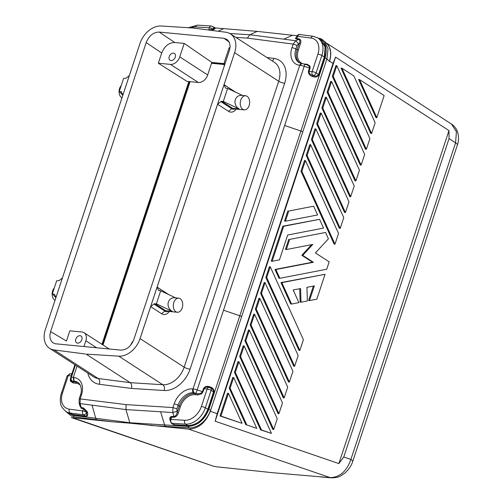<?xml version="1.0" encoding="UTF-8"?>
<svg xmlns="http://www.w3.org/2000/svg" width="503" height="503" viewBox="0 0 503 503"><rect width="100%" height="100%" fill="white"/><g stroke="black" fill="none" stroke-linecap="round" stroke-linejoin="round"><path stroke-width="0.75" d="M326.334 97.305L325.454 97.224L321.901 107.95L322.781 108.038L326.334 97.305L359.456 170.203L355.904 180.929L322.781 108.038M317.556 123.851L321.103 113.118L354.225 186.009L350.673 196.742L317.556 123.851L316.67 123.763L349.792 196.66L350.673 196.742M256.775 428.374L246.797 424.953L230.116 388.241L233.662 377.508L256.775 428.374L246.797 424.953M228.431 393.321L227.551 393.239L220.025 416.006L242.075 423.337L220.905 416.088L228.431 393.321L242.075 423.337M220.025 416.006L220.905 416.088M311.634 244.653L301.819 255.279L312.501 262.201L275.003 269.451L278.976 278.197L279.863 278.285L275.883 269.533L313.382 262.289L302.699 255.367L312.803 244.427L286.314 249.545L289.671 239.384L325.542 232.449L328.434 238.806L315.406 252.908L329.176 261.83L326.73 269.224L279.863 278.285M275.003 269.451L275.883 269.533M73.627 377.432L74.161 381.255L72.929 381.808L75.695 382.073L74.475 381.287A2.949 1.949 -84.5 0 1 73.627 377.432A17.706 12.556 122.9 0 1 81.455 395.012L80.254 398.634L80.078 403.601L125.957 409.587L129.944 423.186L188.631 429.153C198.402 428.763 205.626 422.816 210.304 411.309L210.719 410.052C206.526 420.697 199.823 426.657 190.612 427.927L150.347 425.463L189.323 427.915L188.072 426.393L164.594 424.922A2.949 1.93 93.6 0 0 165.839 426.437M350.88 459.44C346.774 471.173 339.909 477.24 330.264 477.643A8.853 5.891 -85.2 0 0 331.219 477.844C339.556 477.617 339.902 476.347 344.869 473.109C348.761 469.607 351.364 465.765 352.672 461.584A8.853 2.157 -161.7 0 0 350.88 459.44L343.763 457.007L338.859 463.577L448.984 130.598L449.06 138.608L455.586 142.839L350.88 459.44M215.146 421.218L335.564 57.109L333.024 63.422L217.189 413.667L215.146 421.218L338.859 463.577M217.189 413.667L210.304 411.309M331.559 81.492L330.678 81.411L327.132 92.137L360.255 165.034L361.135 165.116L328.013 92.225L331.559 81.492L364.681 154.39L361.135 165.116M327.132 92.137L328.013 92.225M235.341 372.427L234.461 372.339L238.013 361.613L238.894 361.695L271.475 433.404L260.617 429.902L261.497 429.99L235.341 372.427L238.894 361.695M287.703 387.153L284.157 397.879L251.035 324.988L254.581 314.256L287.703 387.153M254.581 314.256L253.701 314.174L250.154 324.9L283.277 397.798L284.157 397.879M250.154 324.9L251.035 324.988M371.591 133.49L375.144 122.763L353.854 75.915L341.914 68.175L341.034 68.094L370.711 133.408L371.591 133.49L341.914 68.175M325.051 274.305L280.97 282.573L290.684 303.957L291.564 304.038L281.85 282.655L325.051 274.305L316.833 299.153L309.496 300.574L314.356 285.886L306.931 287.32L307.377 300.983L301.02 302.209L300.58 288.552L293.161 289.986L298.901 302.617L291.564 304.038M280.97 282.573L281.85 282.655M313.382 286.075L308.616 300.486L309.496 300.574M319.581 219.327L323.555 228.073L287.685 235.008L279.467 259.856L272.129 261.277L283.711 226.262L319.581 219.327L282.831 226.174L271.249 261.189L272.129 261.277M312.501 262.201L313.382 262.289M301.819 255.279L302.699 255.367M289.671 239.384L325.542 232.449M288.791 239.296L285.434 249.463L286.314 249.545M266.722 277.549L270.268 266.823L303.391 339.714L299.845 350.446L266.722 277.549L265.842 277.467L298.964 350.358L299.845 350.446M244.923 340.713L248.469 329.987L249.35 330.069L282.472 402.966L278.926 413.692L278.046 413.611L244.923 340.713L245.804 340.801L278.926 413.692M345.448 212.555L348.994 201.822L315.871 128.931L312.325 139.664L345.448 212.555L344.568 212.473L311.445 139.576L312.325 139.664M224.319 65.906A8.853 6.281 122.9 0 1 224.69 61.196L229.142 47.741L230.022 47.823M265.043 282.629L264.157 282.548L260.611 293.28L261.491 293.362L265.043 282.629L298.166 355.527L294.613 366.253L261.491 293.362M249.35 330.069L245.804 340.801M129.944 423.186L112.075 421.778L73.941 416.798L112.075 421.778L71.545 417.622M66.22 411.705L72.734 415.283L73.941 416.798L72.715 416.572M336.79 65.679L335.91 65.597L332.364 76.324L365.486 149.221L366.366 149.303L369.912 138.577L336.79 65.679L333.244 76.412L366.366 149.303M332.364 76.324L333.244 76.412M259.812 298.442L258.932 298.361L255.379 309.094L256.26 309.175L259.812 298.442L292.935 371.34L289.382 382.066L288.502 381.984L255.379 309.094M244.125 345.882L243.238 345.8L239.692 356.526L240.572 356.614L244.125 345.882L277.247 418.779L273.695 429.505L240.572 356.614M87.17 411.523L86.114 411.957L83.46 408.656A0.887 0.591 97.4 0 0 83.492 407.914L87.17 411.523L87.541 412.712C88.044 414.887 87.509 416.176 85.938 416.578A0.887 0.591 97.4 0 0 85.667 416.17C86.805 415.811 87.05 414.711 86.403 412.869A0.887 0.428 170.3 0 1 87.541 412.712M343.763 457.007L449.06 138.608M71.344 417.553L212.945 466.036L216.265 466.771L274.198 472.858L330.276 477.649L188.631 429.153M326.491 43.201A20.654 14.65 122.9 0 1 329.534 61.165L333.024 63.422M335.564 57.109L448.984 130.598M301.863 171.29L300.983 171.202L304.535 160.47L305.415 160.558L338.538 233.449L334.985 244.181L301.863 171.29L305.415 160.558M271.475 433.404L261.497 429.99M300.983 171.202L334.105 244.093L334.985 244.181M234.461 372.339L260.617 429.902M376.822 117.677L384.147 95.539L359.513 79.575L358.626 79.493L375.942 117.595L376.822 117.677L359.513 79.575M310.64 144.745L307.094 155.477L340.217 228.368L343.763 217.636L310.64 144.745L309.76 144.663L306.214 155.389L339.336 228.28L340.217 228.368M73.79 418.094L213.159 466.105M321.103 113.118L320.222 113.037L316.67 123.763M233.662 377.508L232.782 377.426L229.236 388.153L245.917 424.872M287.873 210.927L284.509 221.094L285.39 221.175L288.753 211.015L313.614 206.205L288.753 211.015M299.706 288.722L300.14 302.127L301.02 302.209M260.611 293.28L293.733 366.171L294.613 366.253M321.901 107.95L355.024 180.847L355.904 180.929M239.692 356.526L272.815 429.424L273.695 429.505M315.871 128.931L314.991 128.85L311.445 139.576M270.268 266.823L269.388 266.735L265.842 277.467M256.26 309.175L289.382 382.066M306.214 155.389L307.094 155.477M282.831 226.174L283.711 226.262M327.22 43.95L329.358 47.188L330.578 51.734L330.603 56.034L329.434 61.454L326.919 58.901L210.719 410.052M313.614 206.205L317.594 214.951L285.39 221.175M229.236 388.153L230.116 388.241M451.436 124.046C454.341 125.983 456.378 128.611 457.541 131.943C459.566 138.885 457.843 143.607 457.384 144.977A8.853 2.157 -161.7 0 0 455.586 142.839L456.422 131.698L451.436 124.046L326.17 42.874M214.127 392.214L213.561 391.956L207.877 409.153L208.443 409.411L214.127 392.214C214.177 389.504 212.857 387.744 210.16 386.939L209.745 386.794C207.117 385.788 205.017 386.386 203.445 388.58L204.067 388.725L205.777 387.291L207.865 387.096M210.782 410.071L208.802 409.505L239.805 315.758L223.533 310.219L197.182 389.9L202.42 391.68L201.156 393.151L197.572 393.811L194.799 393.547A14.757 10.462 -57.1 0 0 179.294 406.072L180.476 406.474L178.332 412.957C177.559 415.396 176.119 416.849 174 417.301L171.712 417.157L170.404 418.15M197.824 394.968L195.057 394.698A0.887 0.585 95.5 0 0 194.799 393.547L193.58 392.755A2.949 1.949 -84.5 0 1 192.731 388.907L193.894 392.786L197.572 393.811A0.887 0.585 95.5 0 1 197.824 394.968L201.602 393.811L203.042 391.824L202.42 391.68L203.445 388.58M178.332 412.957L177.15 412.554L179.294 406.072L178.075 405.28L176.874 408.901L172.925 407.556L172.843 412.535L125.957 409.587L126.09 404.613L79.223 398.791M176.874 408.901L177.15 412.554C176.654 414.78 175.61 416.113 174.007 416.553L172.843 412.535L176.811 411.385M173.076 424.312L171.102 423.029A2.949 2.094 -57.1 0 0 171.863 423.275A2.949 1.93 93.6 0 1 170.957 419.42L171.712 417.157A0.887 0.578 93.6 0 0 171.718 416.409C170.234 416.647 169.618 417.672 169.869 419.489M171.919 423.564L174.315 425.092A0.887 0.578 93.6 0 0 174.038 424.683L173.221 424.4M169.895 419.653A2.949 0.717 -161.7 0 1 170.957 419.42L184.651 420.282A16.228 11.512 -57.1 0 0 201.389 406.481L207.161 389.026L204.067 388.725L203.042 391.824M195.057 394.698A13.87 9.84 -57.1 0 0 180.476 406.474M171.718 416.409L174.007 416.553A0.887 0.578 -86.4 0 1 174 417.301M192.731 388.907A17.706 12.556 -57.1 0 0 174.126 403.934A2.949 0.717 18.3 0 1 178.075 405.28A14.757 10.462 -57.1 0 1 193.58 392.755L193.894 392.786M214.347 29.281L213.454 29.671L212.813 28.86L213.505 28.558A0.887 0.698 -119.6 0 0 214.347 29.281L215.473 27.961L257.24 31.387L249.922 34.751L247.3 38.109L293.13 44.088L295.802 40.743L249.922 34.751L229.789 33.487M211.134 30.318L213.454 29.671M208.657 30.092L212.813 28.86A2.949 0.717 18.3 0 0 209.405 27.822L195.717 26.961A16.228 11.512 -57.1 0 0 190.536 27.866M304.787 64.214L304.208 66.283A5.904 1.44 -161.7 0 0 300.071 65.321L301.787 63.479A2.949 1.949 95.5 0 0 299.757 65.289A17.706 12.556 122.9 0 1 291.935 47.71L293.13 44.088L297.078 45.433L299.247 43.359C300.146 41.372 299.983 40.045 298.744 39.385A0.887 0.591 97.4 0 0 299.153 38.882L296.908 38.593L296.173 37.832L296.6 36.53C298.046 34.619 299.034 33.946 299.555 34.506L301.108 34.701M247.105 96.293A7.08 4.684 95.5 0 0 245.627 95.765A7.08 4.684 95.5 0 0 240.465 101.21A7.08 4.684 95.5 0 0 242.792 109.333A7.08 4.684 95.5 0 0 244.263 109.861A7.08 4.684 95.5 0 0 249.438 104.423A7.08 4.684 95.5 0 0 247.105 96.293M296.99 35.751L257.24 31.387M208.688 29.998L209.405 27.822A2.949 1.93 -86.4 0 1 211.323 26.011L215.473 27.961M321.404 38.92L318.443 38.178C325.504 41.422 327.73 47.942 325.133 57.744L300.901 131.019A2.949 0.717 18.3 0 1 302.781 131.88M85.189 353.986L54.085 349.943A20.654 14.65 122.9 0 1 49.929 348.541A20.654 14.65 122.9 0 1 45.037 330.534L140.287 42.529A20.654 14.65 122.9 0 1 161.218 26.005L192.989 28.017L225.897 32.236A20.654 14.65 122.9 0 1 230.06 33.638A20.654 14.65 122.9 0 1 234.951 51.646L139.702 339.651A20.654 14.65 -57.1 0 1 118.765 356.174L86.994 354.162M223.91 38.291L227.161 39.498L229.343 42.258L230.129 46.157L229.557 50.03L133.804 339.6C130.962 346.479 126.624 349.987 120.783 350.119L55.185 343.744L52.821 342.681L51.061 340.732L50.061 338.079L49.904 334.941L50.602 331.59L146.178 42.579C149.02 35.7 153.365 32.192 159.206 32.06L223.91 38.291L229.249 42.051M119.286 91.414L121.487 92.018L122.87 95.124L129.34 75.563L126.046 78.223L123.6 78.374L119.286 91.414L122.801 95.337M121.487 92.018L121.028 91.584L121.537 92.018M223.533 310.219L304.208 66.283L310.068 68.207L309.043 71.307L308.421 71.162C308.37 73.878 309.691 75.632 312.388 76.437L312.753 75.425C310.338 74.777 309.1 73.4 309.043 71.307L312.137 71.602L317.909 54.148A2.949 0.717 18.3 0 1 321.857 55.487L316.085 72.948A2.949 2.094 122.9 0 1 312.985 75.45A2.949 1.949 95.5 0 1 312.137 71.602A2.949 0.717 18.3 0 1 316.085 72.948L318.537 74.532C317.248 76.173 315.463 76.519 313.168 75.569L312.803 76.582C315.431 77.588 317.531 76.99 319.103 74.79L318.537 74.532L324.316 57.078L325.12 47.037L320.688 39.794M319.103 74.79L324.875 57.348L325.259 45.704L318.814 38.561M306.773 64.793A0.887 0.585 95.5 0 0 307.188 64.283L309.993 66.075L310.068 68.207M129.34 75.563L140.287 42.529M54.601 294.406L55.934 297.518L45.037 330.534M122.87 95.124L62.403 277.958L59.109 280.617L56.669 280.768L52.356 293.809L54.55 294.412M298.392 43.755L295.802 40.743L298.744 39.385L296.5 39.089A0.887 0.591 -82.6 0 0 296.908 38.593L297.657 36.323A2.949 0.717 -161.7 0 0 296.594 36.562M55.864 297.732L52.356 293.809M55.934 297.518L62.403 277.958M299.153 38.882C300.844 39.706 301.272 41.334 300.436 43.767L299.247 43.359L297.103 49.847A14.757 10.462 -57.1 0 0 299.474 62.837M301.787 63.479L298.87 62.498A14.757 10.462 122.9 0 1 295.883 49.055L298.285 50.25A13.87 9.84 -57.1 0 0 302.391 63.548M87.78 373.075A25.081 17.794 122.9 0 0 99.355 384.273L131.434 388.442L164.211 390.517A25.081 17.794 -57.1 0 0 190.077 369.183A4.426 1.075 18.3 0 1 184.155 367.171L140.073 338.607L139.702 339.651M131.434 388.442C132.1 385.864 131.679 383.94 130.164 382.67L86.082 354.106M208.355 409.668L208.802 409.505C204.388 420.162 197.478 425.79 188.072 426.393L187.732 425.544L174.038 424.683L171.863 423.275L185.557 424.136L187.732 425.544C196.805 425.217 203.489 419.842 207.789 409.417L208.355 409.668C203.979 420.225 197.17 425.651 187.933 425.947L174.315 425.092M198.377 82.479L186.997 81.385L158.332 63.221L170.448 64.384L198.377 82.479A8.853 6.281 -57.1 0 0 207.682 74.966L211.832 62.416L184.205 43.409L179.753 56.87A8.853 6.281 122.9 0 1 170.448 64.384M72.162 373.647L70.615 378.985L70.69 380.589L72.929 381.808A0.887 0.585 -84.5 0 1 73.18 382.965L75.953 383.229A0.887 0.585 95.5 0 0 75.695 382.073A14.757 10.462 -57.1 0 1 78.562 382.896M66.798 412.083L72.608 414.843L72.269 414.422L85.667 416.17L83.498 414.768L70.099 413.02L72.269 414.422L68.119 412.938L65.887 411.492C62.24 407.971 60.542 405.531 60.806 404.186C59.951 400.746 60.153 397.119 61.404 393.302A2.949 0.717 -161.7 0 1 62.46 393.101A16.228 11.512 -57.1 0 0 69.307 409.178A2.949 1.968 97.4 0 0 70.099 413.02A19.177 13.606 -57.1 0 1 65.409 411.158M83.492 407.914L81.247 407.619L80.078 403.601L79.103 403.073L80.034 406.286L81.247 407.619A0.887 0.591 -82.6 0 1 81.216 408.367L83.46 408.656L82.712 410.926L69.307 409.178M158.332 63.221L161.702 53.016L146.178 42.579M83.944 346.573L85.856 340.783A8.853 6.281 122.9 0 0 83.882 332.609A8.853 6.281 122.9 0 0 81.945 331.993L69.829 330.829L66.453 341.034L50.602 331.59M210.587 387.738A2.949 2.094 122.9 0 1 211.109 390.366L213.58 391.9L213.341 390.234L211.618 388.404M274.569 62.473A20.654 14.65 122.9 0 1 278.712 81.26A4.426 1.075 -161.7 0 0 284.635 83.278A25.081 17.794 122.9 0 0 274.034 58.43L266.904 57.505M103.008 344.989L190.09 81.681M130.83 345.001A8.853 6.281 122.9 0 1 133.396 340.701M121.965 97.852A7.08 4.684 -84.5 0 1 121.644 97.664A7.08 4.684 -84.5 0 1 121.223 85.56M71.105 374.081C71.709 373.559 71.784 374.182 71.325 375.942L70.301 379.042L70.376 381.173L73.18 382.965M79.612 404.84L81.216 408.367M80.335 385.216A13.87 9.84 -57.1 0 0 75.953 383.229M192.989 28.017L194.799 28.193M234.951 51.646L224.049 84.686L234.97 91.76A10.62 7.029 -84.5 0 1 235.435 92.093M236.265 109.088A10.62 7.029 -84.5 0 1 228.5 111.32L217.579 104.247L157.118 287.081L168.033 294.154A10.62 7.029 -84.5 0 1 168.499 294.488M169.329 311.483A10.62 7.029 -84.5 0 1 161.564 313.715L150.649 306.641L140.073 338.607M154.641 303.661L155.515 304.126A1.478 1.044 -57.1 0 0 154.603 304.447L153.937 303.982L150.649 306.641L157.118 287.081L158.502 290.187L160.696 290.784L156.383 303.831L153.937 303.982M296.5 39.089C295.204 38.775 295.085 38.291 296.154 37.637M159.193 290.646A1.478 1.044 122.9 0 1 159.181 290.615L158.502 290.187L158.954 290.621M175.604 297.858L160.696 290.784M55.034 300.247A7.08 4.684 -84.5 0 1 54.708 300.058A7.08 4.684 -84.5 0 1 54.293 287.955M174.095 297.732L171.863 298.122L170.058 299.266L168.549 301.448L168.015 303.611L168.147 305.899L169.102 308.383L170.655 310.288L172.315 311.388L156.383 303.831M180.175 298.688A7.08 4.684 95.5 0 0 178.697 298.16A7.08 4.684 95.5 0 0 173.529 303.605A7.08 4.684 95.5 0 0 175.861 311.728A7.08 4.684 95.5 0 0 177.339 312.256A7.08 4.684 95.5 0 0 182.501 306.811A7.08 4.684 95.5 0 0 180.175 298.688M241.258 95.344L239.145 95.601L237.391 96.532L235.982 98.091L235.027 100.657L234.989 102.933L235.832 105.624L237.297 107.617L239.246 108.994L223.319 101.436L221.76 101.285L232.675 108.359A1.478 1.044 -57.1 0 0 231.764 108.679L228.5 111.32M302.102 63.51L307.327 64.988L309.232 66.371L309.446 68.062L308.421 71.162M223.319 101.436L227.633 88.396L226.073 88.245A1.478 1.044 -57.1 0 1 225.702 88.113A1.478 1.044 -57.1 0 1 225.426 87.773L224.049 84.686L217.579 104.247L220.848 101.606A1.478 1.044 122.9 0 1 221.76 101.285M227.633 88.396L242.54 95.463M212.775 26.489A2.949 2.094 -57.1 0 1 213.505 28.558L214.743 27.766M70.301 379.042L71.219 377.766L75.419 365.065M224.162 64.346L211.593 63.133M86.403 412.869L86.114 411.957A2.949 0.717 18.3 0 0 82.712 410.926A2.949 1.968 97.4 0 0 83.498 414.768A2.949 2.094 -57.1 0 0 86.403 412.869M207.877 409.153L205.337 407.826A2.949 0.717 -161.7 0 0 201.389 406.481M324.605 41.29L328.038 48.873L326.919 58.901L324.228 57.342M77.581 343.128A4.043 2.867 -57.1 0 0 81.574 340.317A4.043 2.867 -57.1 0 0 80.977 335.991A4.043 2.867 -57.1 0 0 80.04 335.683A4.043 2.867 -57.1 0 0 76.072 338.425A4.043 2.867 -57.1 0 0 76.563 342.763A4.043 2.867 -57.1 0 0 77.581 343.128M184.205 43.409L174.73 42.497C168.882 42.636 164.544 46.138 161.702 53.016M171.026 60.574A4.043 2.867 -57.1 0 0 175.019 57.77A4.043 2.867 -57.1 0 0 174.422 53.444A4.043 2.867 -57.1 0 0 173.485 53.129A4.043 2.867 -57.1 0 0 169.517 55.877A4.043 2.867 -57.1 0 0 170.008 60.215A4.043 2.867 -57.1 0 0 171.026 60.574M224.193 63.611L211.832 62.416M317.909 54.148A16.228 11.512 -57.1 0 0 311.055 38.071A2.949 1.968 -82.6 0 1 313.187 36.279L317.971 38.014L320.204 39.46M160.589 411.762L164.594 424.922L129.774 422.734L95.702 418.282A2.949 1.968 97.4 0 0 96.916 419.798M85.938 416.578L72.608 414.843L72.734 415.283L95.702 418.282L92.074 405.166M209.254 387.228A2.949 1.949 95.5 0 0 207.161 389.026A2.949 0.717 -161.7 0 1 211.109 390.366L205.337 407.826A19.177 13.606 -57.1 0 1 185.557 424.136A2.949 1.93 93.6 0 1 184.651 420.282M223.678 28.633L218.157 31.23M292.526 35.26L283.811 39.177M239.246 108.994L232.675 108.359A7.08 4.684 -84.5 0 0 234.153 108.887L244.269 109.861M317.569 37.769A19.177 13.606 -57.1 0 1 321.857 55.487L324.875 57.348M307.188 64.283L304.416 64.019M164.211 390.517A4.426 2.899 93.6 0 0 162.853 384.738A20.654 14.65 -57.1 0 0 184.155 367.171L278.712 81.26L234.631 52.696M99.355 384.273A4.426 2.955 97.4 0 0 98.173 378.507A20.654 14.65 122.9 0 1 93.803 376.973M54.085 349.943L98.173 378.507L130.164 382.67L162.853 384.738L118.765 356.174M179.753 56.87L207.682 74.966M118.054 299.499L117.765 298.895A2.949 0.717 -161.7 0 0 117.155 298.329L101.946 344.304M117.155 298.329L188.839 81.561M299.757 65.289L193.045 388.938A5.904 1.44 -161.7 0 1 197.182 389.9L195.963 393.264M235.863 37.392L247.3 38.109M73.111 381.437C71.489 380.689 70.854 379.469 71.219 377.766A5.904 1.44 18.3 0 1 73.312 377.407L77.047 366.121M174.126 403.934L172.925 407.556L126.09 404.613M284.635 83.278L190.077 369.183M102.606 344.731L141.569 226.916A2.949 0.717 -161.7 0 0 140.953 226.356M141.859 227.519L141.569 226.916L189.618 81.637M62.46 393.101L68.232 375.647L71.64 375.892M291.935 47.71A2.949 0.717 18.3 0 1 295.883 49.055L297.078 45.433M274.034 58.43A4.426 2.955 -82.6 0 1 272.123 60.882M168.09 311.363A7.514 4.967 -84.5 0 1 164.827 311.074L161.564 313.715M155.515 304.126L165.739 310.753A1.478 1.044 -57.1 0 0 164.827 311.074L154.603 304.447M300.436 43.767L298.285 50.25M172.315 311.388L165.739 310.753A7.08 4.684 -84.5 0 0 167.09 311.263M235.027 108.969A7.514 4.967 -84.5 0 1 231.764 108.679L220.848 101.606M225.426 87.773L226.168 88.251M311.055 38.071L297.657 36.323A2.949 1.968 -82.6 0 1 299.681 34.518M81.455 395.012A2.949 0.717 -161.7 0 0 80.417 395.169M74.161 381.255L74.475 381.287A14.757 10.462 122.9 0 1 78.003 382.487C81.587 384.814 82.064 391.296 80.398 395.213L79.197 398.835L79.103 403.073M70.168 373.836A2.949 1.949 -84.5 0 0 68.232 375.647A2.949 0.717 -161.7 0 0 67.176 375.848L70.257 373.842L72.168 373.66M195.717 26.961A2.949 1.93 -86.4 0 1 197.648 25.15L211.128 25.999M284.629 125.486L300.901 131.019L239.805 315.758A2.949 0.717 18.3 0 1 241.685 316.62M85.856 340.783L96.689 347.799M174.73 42.497L159.206 32.06M313.168 75.569L312.753 75.425L313.168 75.569M312.388 76.437L312.803 76.582M331.219 477.844L320.971 476.995M457.378 144.977L352.672 461.584M216.265 466.771L224.552 467.683M71.872 373.874L74.897 364.732M170.316 418.37L169.901 419.628L171.102 423.029M71.759 416.295L65.553 411.265M93.633 376.866L49.546 348.302M208.028 387.109L211.48 388.31M274.525 62.441L230.437 33.877M174.522 297.757L178.697 298.16M211.543 63.29L224.162 64.503M197.648 25.15L188.26 27.722M321.744 39.077L327.032 43.755M84.064 332.716L109.201 349.007M67.176 375.848L61.404 393.302M301.171 34.707L313.187 36.279M245.627 95.765L241.459 95.363M177.339 312.256L167.216 311.282"/></g></svg>
